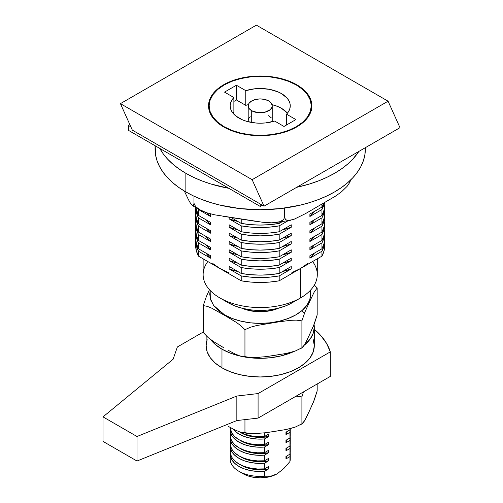<?xml version="1.0" encoding="UTF-8"?>
<svg xmlns="http://www.w3.org/2000/svg" width="503" height="503" viewBox="0 0 503 503"><rect width="100%" height="100%" fill="white"/><g stroke="black" fill="none" stroke-linecap="round" stroke-linejoin="round"><path stroke-width="0.75" d="M243.1 308.49A30.042 17.347 0 0 0 277.316 308.49L271.708 310.257L266.068 311.244L260.208 311.577L254.348 311.244L248.715 310.257L243.1 308.49L250.708 310.691L257.511 311.508L264.459 311.401A30.042 17.347 180 0 1 243.1 308.49M203.13 258.825L203.13 274.613A57.078 32.953 0 0 0 219.849 297.914L228.343 302.819A45.063 26.018 0 0 0 292.073 302.819L285.245 306.057L277.455 308.458L268.998 309.936L260.208 310.439L251.418 309.936L242.968 308.458L235.171 306.057L228.343 302.819L219.849 297.914A57.078 32.953 0 0 0 300.568 297.914A57.078 32.953 180 0 1 219.849 297.914L219.849 297.914A57.078 32.953 180 0 1 207.821 261.529M312.602 261.529A57.078 32.953 180 0 1 300.574 297.914A57.078 32.953 180 0 1 300.568 297.914L300.568 268.476L279.196 280.819L269.809 282.051L260.208 282.466L250.607 282.051L241.226 280.819L219.849 268.476L228.5 272.576M209.141 106.221A51.671 29.834 0 0 0 208.714 108.302M296.745 84.756L296.745 85.246L296.745 84.756A51.671 29.834 180 0 1 311.879 105.85A51.671 29.834 180 0 1 279.982 133.408A51.671 29.834 180 0 1 223.672 126.945A51.671 29.834 180 0 1 208.538 105.85A51.671 29.834 180 0 1 240.434 78.286A51.671 29.834 180 0 1 296.745 84.756L303.171 89.276L307.949 94.432L310.885 100.028L311.879 105.85L310.885 111.672L307.949 117.268L303.171 122.424L296.745 126.945L288.917 130.654L279.982 133.408L270.287 135.106L260.208 135.684L250.129 135.106L240.434 133.408L231.499 130.654L223.672 126.945L217.246 122.424L212.473 117.268L209.531 111.672L208.538 105.85L209.531 100.028L212.473 94.432L217.246 89.276L223.672 84.756L231.499 81.046L240.434 78.286L250.129 76.588L260.208 76.016L270.287 76.588L279.982 78.286L288.917 81.046L296.745 84.756M224.099 126.699L224.099 127.19L224.099 126.699L231.839 130.365L240.667 133.094L250.249 134.766L260.208 135.332L270.174 134.766L279.756 133.094L288.584 130.365L296.324 126.699L302.674 122.229L307.396 117.136L310.301 111.603L311.282 105.85A51.073 29.488 180 0 1 279.756 133.094A51.073 29.488 180 0 1 224.099 126.699A51.073 29.488 180 0 1 209.141 105.85L210.122 111.603L213.027 117.136L217.749 122.229L224.099 126.699M296.324 85.001A51.073 29.488 180 0 1 311.282 105.85L310.301 100.097L307.396 94.564L302.674 89.471L296.324 85.001L288.584 81.335L279.756 78.606L270.174 76.928L260.208 76.362L250.249 76.928L240.667 78.606L231.839 81.335L224.099 85.001L217.749 89.471L213.027 94.564L210.122 100.097L209.141 105.85A51.073 29.488 180 0 1 240.667 78.606A51.073 29.488 180 0 1 296.324 85.001M311.275 110.402A51.073 29.488 0 0 0 311.106 108.302M274.657 121.06A30.042 17.347 180 0 1 238.969 118.117A30.042 17.347 180 0 1 230.167 105.85A30.042 17.347 180 0 1 233.87 97.513L224.52 92.112L236.416 85.246L245.766 90.641A30.042 17.347 180 0 1 290.25 105.85A30.042 17.347 180 0 1 286.553 114.187L295.896 119.588L284 126.454L274.657 121.06L265.584 122.914L260.78 123.191L255.958 123.021L246.772 121.361L242.641 119.921L235.838 115.992L233.342 113.609L231.537 111.018L230.468 108.302L230.173 105.523L230.651 102.744L231.896 100.053L233.87 97.513L233.87 112.226L233.008 113.206A30.042 17.347 0 0 1 233.87 112.226L233.87 97.513L224.52 92.112L236.416 85.246L236.416 99.965L233.87 101.436L236.416 99.965L236.416 85.246L245.766 90.641L245.766 105.36L236.416 99.965L245.766 105.36L245.766 90.641L254.832 88.786L259.642 88.509L269.168 89.295L277.775 91.779L281.454 93.583L287.081 98.091L288.885 100.675L289.948 103.398L290.244 106.177L289.766 108.95L288.527 111.647L286.553 114.187L286.553 124.983L286.553 114.187L295.896 119.588L284 126.454L274.657 121.06M251.714 110.754L251.714 122.487L251.714 110.754L257.863 112.653L264.811 112.257L270.199 109.704L271.997 107.202L272.224 105.85A12.015 6.935 180 0 1 264.811 112.257A12.015 6.935 180 0 1 251.714 110.754A12.015 6.935 180 0 1 248.193 105.85L249.104 108.503L251.714 110.754M268.709 100.946A12.015 6.935 180 0 1 272.224 105.85L271.312 103.197L268.709 100.946L264.811 99.437L260.208 98.909L255.612 99.437L251.714 100.946L249.104 103.197L248.193 105.85A12.015 6.935 180 0 1 255.612 99.437A12.015 6.935 180 0 1 268.709 100.946M272.035 121.795A12.015 6.935 0 0 0 272.224 120.569L271.997 121.921M291.922 272.576L300.568 268.476L307.666 263.484M212.75 263.484L219.849 268.476L198.471 256.134L196.34 250.714L195.617 245.175A64.591 37.291 0 0 0 198.471 256.134L198.471 251.23A64.591 37.291 180 0 1 195.617 240.271A64.591 37.291 180 0 1 195.654 239.044L196.34 245.81L198.471 251.23L198.471 256.134L241.226 280.819A64.591 37.291 0 0 0 279.196 280.819L279.196 275.914A64.591 37.291 180 0 1 241.226 275.914L241.226 280.819L241.226 275.914L229.167 268.954L237.906 271.545A58.581 33.82 0 0 1 229.167 268.954L229.167 266.502L229.167 268.954L241.226 275.914L250.607 277.147L260.208 277.562L269.809 277.147L279.196 275.914L291.25 268.954L279.196 275.914L279.196 280.819L300.568 268.476L300.568 297.914A57.078 32.953 0 0 0 317.286 274.613L317.286 258.825M309.892 239.057L309.892 241.509A58.581 33.82 0 0 0 314.381 236.467L309.892 241.509L321.945 234.549L309.892 241.509L309.892 239.057L321.945 232.097A64.591 37.291 0 0 0 324.8 221.138L324.083 226.677L321.945 232.097L309.892 239.057M309.892 255.738L309.892 258.19A58.581 33.82 0 0 0 314.381 253.147L309.892 258.19L321.945 251.23L321.945 256.134A64.591 37.291 0 0 0 324.8 245.175L324.083 250.714L321.945 256.134L300.568 268.476L321.945 256.134L321.945 251.23L309.892 258.19L309.892 255.738L321.945 248.778A64.591 37.291 0 0 0 324.8 237.818L324.083 243.358L321.945 248.778L309.892 255.738M309.892 247.401L309.892 249.853A58.581 33.82 0 0 0 314.381 244.804L309.892 249.853L321.945 242.892L321.945 248.778L321.945 242.892L309.892 249.853L309.892 247.401L321.945 240.44A64.591 37.291 0 0 0 324.8 229.475L324.083 235.02L321.945 240.44L309.892 247.401M309.892 230.72L309.892 233.172A58.581 33.82 0 0 0 314.381 228.129L309.892 233.172L321.945 226.212L321.945 232.097L321.945 226.212L309.892 233.172L309.892 230.72L321.945 223.76A64.591 37.291 0 0 0 324.8 212.794L324.083 218.34L321.945 223.76L309.892 230.72M309.892 222.376L309.892 224.828A58.581 33.82 0 0 0 314.381 219.786L309.892 224.828L321.945 217.868L321.945 223.76L321.945 217.868L309.892 224.828L309.892 222.376L321.945 215.416A64.591 37.291 0 0 0 324.8 204.457L324.083 209.996L321.945 215.416L309.892 222.376M309.892 214.039L309.892 216.491A58.581 33.82 0 0 0 314.381 211.449L309.892 216.491L321.945 209.531L321.945 215.416L321.945 209.531L309.892 216.491L309.892 214.039L321.945 207.079A64.591 37.291 0 0 0 323.636 203.155L321.945 207.079L309.892 214.039M324.762 214.026A64.591 37.291 180 0 1 324.8 215.246A64.591 37.291 180 0 1 321.945 226.212L324.083 220.792L324.762 214.02M324.762 222.364L324.083 229.129L321.945 234.549L321.945 240.44L321.945 234.549A64.591 37.291 180 0 0 324.8 223.59A64.591 37.291 180 0 0 324.762 222.364M324.762 239.044A64.591 37.291 180 0 1 324.8 240.271A64.591 37.291 180 0 1 321.945 251.23L324.083 245.81L324.762 239.044M324.762 230.701A64.591 37.291 180 0 1 324.8 231.927A64.591 37.291 180 0 1 321.945 242.892L324.083 237.473L324.762 230.701M324.762 205.683A64.591 37.291 180 0 1 324.8 206.909A64.591 37.291 180 0 1 321.945 217.868L324.083 212.455L324.762 205.683M324.397 202.722A64.591 37.291 180 0 1 321.945 209.531L324.397 202.715M321.945 204.136L321.945 207.079L321.945 204.136M241.226 250.89L241.226 256.781A64.591 37.291 0 0 0 279.196 256.781L279.196 250.89A64.591 37.291 180 0 1 241.226 250.89L229.167 243.93L237.906 246.527A58.581 33.82 0 0 1 229.167 243.93L229.167 241.478L229.167 243.93L241.226 250.89L250.607 252.129L260.208 252.537L269.809 252.129L279.196 250.89L291.25 243.93L279.196 250.89L279.196 256.781L269.809 258.014L260.208 258.429L250.607 258.014L241.226 256.781L229.167 249.821L229.167 252.273L237.906 254.864A58.581 33.82 0 0 1 229.167 252.273L229.167 249.821L241.226 256.781L241.226 250.89M291.25 249.821L279.196 256.781L291.25 249.821L291.25 252.273L279.196 259.234L269.809 260.466L260.208 260.881L250.607 260.466L241.226 259.234L229.167 252.273L241.226 259.234L241.226 265.119L229.167 258.158L229.167 260.611L237.906 263.201A58.581 33.82 0 0 1 229.167 260.611L229.167 258.158L241.226 265.119A64.591 37.291 0 0 0 279.196 265.119L269.809 266.351L260.208 266.766L250.607 266.351L241.226 265.119L241.226 259.234A64.591 37.291 180 0 0 279.196 259.234L291.25 252.273L291.25 249.821M282.516 254.864L291.25 252.273A58.581 33.82 0 0 1 282.516 254.864M282.516 271.545L291.25 268.954L291.25 266.502L279.196 273.462L269.809 274.695L260.208 275.11L250.607 274.695L241.226 273.462L229.167 266.502L241.226 273.462A64.591 37.291 0 0 0 279.196 273.462L279.196 267.571A64.591 37.291 180 0 1 241.226 267.571L241.226 273.462L241.226 267.571L229.167 260.611L241.226 267.571L250.607 268.803L260.208 269.218L269.809 268.803L279.196 267.571L291.25 260.611L279.196 267.571L279.196 273.462L291.25 266.502L291.25 268.954A58.581 33.82 0 0 1 282.516 271.545M282.516 263.201L291.25 260.611L291.25 258.158L279.196 265.119L279.196 259.234L279.196 265.119L291.25 258.158L291.25 260.611A58.581 33.82 0 0 1 282.516 263.201M291.25 241.478L279.196 248.438L269.809 249.67L260.208 250.085L250.607 249.67L241.226 248.438L229.167 241.478L241.226 248.438A64.591 37.291 0 0 0 279.196 248.438L279.196 242.553A64.591 37.291 180 0 1 241.226 242.553L241.226 248.438L241.226 242.553L229.167 235.593L237.906 238.183A58.581 33.82 0 0 1 229.167 235.593L229.167 233.141L229.167 235.593L241.226 242.553L250.607 243.785L260.208 244.2L269.809 243.785L279.196 242.553L291.25 235.593L279.196 242.553L279.196 248.438L291.25 241.478L291.25 243.93L291.25 241.478M282.516 246.527L291.25 243.93A58.581 33.82 0 0 1 282.516 246.527M291.25 233.141L279.196 240.101L269.809 241.333L260.208 241.748L250.607 241.333L241.226 240.101L229.167 233.141L241.226 240.101A64.591 37.291 0 0 0 279.196 240.101L279.196 234.216A64.591 37.291 180 0 1 241.226 234.216L241.226 240.101L241.226 234.216L229.167 227.255L237.906 229.846A58.581 33.82 0 0 1 229.167 227.255L229.167 224.797L229.167 227.255L241.226 234.216L250.607 235.448L260.208 235.863L269.809 235.448L279.196 234.216L291.25 227.255L279.196 234.216L279.196 240.101L291.25 233.141L291.25 235.593L291.25 233.141M282.516 238.183L291.25 235.593A58.581 33.82 0 0 1 282.516 238.183M291.25 224.797L279.196 231.757L269.809 232.996L260.208 233.405L250.607 232.996L241.226 231.757L229.167 224.797L241.226 231.757A64.591 37.291 0 0 0 279.196 231.757L279.196 225.872A64.591 37.291 180 0 1 241.226 225.872L241.226 231.757L241.226 225.872L229.167 218.912L237.906 221.502A58.581 33.82 0 0 1 229.167 218.912L229.167 217.227L229.167 218.912L241.226 225.872L250.607 227.105L260.208 227.519L269.809 227.105L279.196 225.872L287.955 220.817L279.196 225.872L279.196 231.757L291.25 224.797L291.25 227.255L291.25 224.797M282.516 229.846L291.25 227.255A58.581 33.82 0 0 1 282.516 229.846M281.982 221.81L279.196 223.42L269.809 224.652L260.208 225.067L250.607 224.652L241.226 223.42L230.99 217.51L241.226 223.42A64.591 37.291 0 0 0 279.196 223.42L279.196 222.188L279.196 223.42L281.982 221.81M241.226 219.094L241.226 223.42L241.226 219.094M210.531 241.509L210.531 239.057L198.471 232.097L198.471 226.212A64.591 37.291 180 0 1 195.617 215.246A64.591 37.291 180 0 1 195.654 214.026L196.34 220.792L198.471 226.212L198.471 232.097L196.34 226.677L195.617 221.138A64.591 37.291 0 0 0 198.471 232.097L210.531 239.057L210.531 241.509L198.471 234.549L196.34 229.129L195.654 222.364A64.591 37.291 180 0 0 195.617 223.59A64.591 37.291 180 0 0 198.471 234.549L198.471 240.44L196.34 235.02L195.617 229.475A64.591 37.291 0 0 0 198.471 240.44L198.471 234.549L210.531 241.509A58.581 33.82 0 0 1 206.041 236.467L210.531 241.509M210.531 258.19L210.531 255.738L198.471 248.778L196.34 243.358L195.617 237.818A64.591 37.291 0 0 0 198.471 248.778L198.471 242.892A64.591 37.291 180 0 1 195.617 231.927A64.591 37.291 180 0 1 195.654 230.701L196.34 237.473L198.471 242.892L198.471 248.778L210.531 255.738L210.531 258.19L198.471 251.23L210.531 258.19A58.581 33.82 0 0 1 206.041 253.147L210.531 258.19M210.531 249.853L210.531 247.401L198.471 240.44L210.531 247.401L210.531 249.853L198.471 242.892L210.531 249.853A58.581 33.82 0 0 1 206.041 244.804L210.531 249.853M210.531 233.172L210.531 230.72L198.471 223.76L196.34 218.34L195.617 212.794A64.591 37.291 0 0 0 198.471 223.76L198.471 217.868A64.591 37.291 180 0 1 195.629 207.569L196.34 212.455L198.471 217.868L198.471 223.76L210.531 230.72L210.531 233.172L198.471 226.212L210.531 233.172A58.581 33.82 0 0 1 206.041 228.129L210.531 233.172M210.531 224.828L210.531 222.376L198.471 215.416L195.868 207.708A64.591 37.291 0 0 0 198.471 215.416L198.471 209.531A64.591 37.291 180 0 1 198.213 209.034L198.471 215.416L210.531 222.376L210.531 224.828L198.471 217.868L210.531 224.828A58.581 33.82 0 0 1 206.041 219.786L210.531 224.828M210.531 216.491L210.531 214.039L209.984 213.725L210.531 214.039L210.531 216.491L198.471 209.531L210.531 216.491A58.581 33.82 0 0 1 207.154 212.914L210.531 216.491M248.425 121.921L248.193 120.569A12.015 6.935 0 0 0 248.381 121.795M287.081 112.81L281.454 108.302L277.775 106.498L272.035 104.624A30.042 17.347 0 0 1 287.414 113.206M248.381 104.624L245.766 105.36A30.042 17.347 0 0 1 248.381 104.624M268.709 115.659L271.312 117.909M248.193 105.85L248.193 120.569L249.104 117.909L250.217 116.715M311.709 108.302A51.671 29.834 0 0 0 311.282 106.221M120.431 103.643L252.135 179.684L388.09 101.191L256.385 25.15L120.431 103.643L256.385 25.15L388.09 101.191L252.135 179.684L264.031 206.173L399.986 127.68L388.09 101.191L399.986 127.68L264.031 206.173L132.327 130.132L120.431 103.643L252.135 179.684L264.031 206.173L132.327 130.132L120.431 103.643M290.174 452.939A30.042 17.347 180 0 1 290.25 454.165A30.042 17.347 180 0 1 289.948 456.617L289.948 461.521L283.849 468.5L277.203 473.788L269.407 476.794L260.208 477.85L251.01 476.794L246.86 475.511L238.969 471.33A30.042 17.347 180 0 1 230.468 456.617M290.25 435.416L289.948 437.975L285.962 440.276L289.948 437.975L289.948 432.335L285.962 434.636L285.962 432.184L289.948 429.876L289.948 428.625L289.948 429.876A30.042 17.347 0 0 0 290.187 428.562L289.948 429.876L285.962 432.184L285.962 434.636A27.036 15.612 0 0 0 287.094 431.524L285.962 434.636L289.948 432.335L289.948 437.975A30.042 17.347 0 0 0 290.25 435.523L290.25 429.876A30.042 17.347 180 0 1 289.948 432.335L290.13 428.323M290.174 428.657A30.042 17.347 180 0 1 290.25 429.876M290.25 443.508L289.948 446.067L285.962 448.368L289.948 446.067L289.948 440.427L285.962 442.728A27.036 15.612 0 0 0 287.094 439.622L285.962 442.728L285.962 440.276L285.962 442.728L289.948 440.427L289.948 446.067A30.042 17.347 0 0 0 290.25 443.615L290.25 437.975A30.042 17.347 180 0 1 289.948 440.427L290.13 436.415M290.174 436.749A30.042 17.347 180 0 1 290.25 437.975M290.25 451.6L289.948 454.165L285.962 456.466L289.948 454.165L289.948 448.519L285.962 450.82A27.036 15.612 0 0 0 287.094 447.714L285.962 450.82L285.962 448.368L285.962 450.82L289.948 448.519L289.948 454.165A30.042 17.347 0 0 0 290.25 451.713L290.25 446.067A30.042 17.347 180 0 1 289.948 448.519L290.13 444.514M290.174 444.841A30.042 17.347 180 0 1 290.25 446.067M290.13 452.606L289.948 456.617L285.962 458.918A27.036 15.612 0 0 0 287.094 455.812L285.962 458.918L285.962 456.466L285.962 458.918L289.948 456.617A30.042 17.347 180 0 1 289.948 461.521A30.042 17.347 0 0 0 290.25 459.069L290.25 454.165M230.242 452.933L230.292 455.718L231.707 459.648L234.656 463.282L238.969 466.426L244.414 468.915L250.708 470.619L257.511 471.437L264.459 471.33L268.445 469.029L268.445 466.577L264.459 468.878L268.445 466.577L268.445 469.029L257.479 469.695L246.973 467.771L240.088 464.59A27.036 15.612 0 0 0 268.445 469.029L264.459 471.33A30.042 17.347 180 0 1 230.167 454.165A30.042 17.347 180 0 1 230.242 452.939M230.468 449.254L230.292 453.266L231.707 457.196L234.656 460.83L238.969 463.973L244.414 466.463L250.708 468.167L257.511 468.985L264.459 468.878L264.459 463.238L268.445 460.937L268.445 458.485L264.459 460.786L268.445 458.485L268.445 460.937L257.479 461.597L246.973 459.679L240.088 456.491A27.036 15.612 0 0 0 268.445 460.937L264.459 463.238A30.042 17.347 180 0 1 230.167 446.067A30.042 17.347 180 0 1 230.242 444.841L230.292 447.626L231.707 451.556L234.656 455.19L238.969 458.334L244.414 460.823L250.708 462.521L257.511 463.345L264.459 463.238L264.459 468.878A30.042 17.347 0 0 1 230.167 451.713L230.167 446.067M230.468 441.162L230.292 445.174L231.707 449.097L234.656 452.731L238.969 455.881L244.414 458.371L250.708 460.069L257.511 460.893L264.459 460.786L264.459 455.146L268.445 452.845L268.445 450.386L264.459 452.694L268.445 450.386L268.445 452.845L257.479 453.505L246.973 451.587L240.088 448.399A27.036 15.612 0 0 0 268.445 452.845L264.459 455.146A30.042 17.347 180 0 1 230.167 437.975A30.042 17.347 180 0 1 230.242 436.749M230.468 433.07L230.292 437.076L231.707 441.005L234.656 444.639L238.969 447.783L244.414 450.273L250.708 451.977L257.511 452.794L264.459 452.694L264.459 447.048L268.445 444.746L268.445 442.294L264.459 444.595L268.445 442.294L268.445 444.746L257.479 445.406L246.973 443.489L240.088 440.307A27.036 15.612 0 0 0 268.445 444.746L264.459 447.048A30.042 17.347 180 0 1 230.167 429.876A30.042 17.347 180 0 1 230.242 428.65L230.292 431.436L231.707 435.365L234.656 439L238.969 442.143L244.414 444.633L250.708 446.331L257.511 447.154L264.459 447.048L264.459 452.694A30.042 17.347 0 0 1 230.167 435.523L230.167 429.876M230.242 436.742L230.292 439.534L231.707 443.457L234.656 447.092L238.969 450.235L244.414 452.725L250.708 454.429L257.511 455.246L264.459 455.146L264.459 460.786A30.042 17.347 0 0 1 230.167 443.615L230.167 437.975M230.167 427.431L231.707 432.913L234.656 436.547L238.969 439.691L244.414 442.181L250.708 443.879L257.511 444.702L264.459 444.595L264.459 438.956L268.445 436.654L268.445 434.202L264.459 436.503L268.445 434.202L268.445 436.654L257.479 437.314L246.973 435.397L240.088 432.209A27.036 15.612 0 0 0 268.445 436.654L264.459 438.956A30.042 17.347 180 0 1 232.763 428.833L234.656 430.901L238.969 434.051L244.414 436.541L250.708 438.239L257.511 439.056L264.459 438.956L264.459 444.595A30.042 17.347 0 0 1 230.167 427.431M238.969 431.593L244.414 434.083L250.708 435.787L257.511 436.604L264.459 436.503L264.459 432.932L264.459 436.503A30.042 17.347 0 0 1 239.34 431.807M264.459 476.24L264.459 471.33L264.459 476.24A30.042 17.347 180 0 1 238.969 471.33A30.042 17.347 0 0 0 264.459 476.24L270.545 476.178L264.459 476.24M230.167 454.165L230.167 459.069A30.042 17.347 0 0 0 238.969 471.33L243.213 473.788A24.031 13.877 0 0 0 277.203 473.788L273.833 475.354L270.545 476.178L273.833 475.354L277.203 473.788L283.849 468.5L289.948 461.521L289.948 456.617M159.589 148.001L163.066 153.61L167.48 158.992L172.787 164.104L178.93 168.889L185.859 173.302L193.504 177.308L201.791 180.854L210.644 183.916L228.871 188.323A105.146 60.706 180 0 1 185.859 173.302L185.859 191.945A105.146 60.706 0 0 0 300.448 205.105A105.146 60.706 0 0 0 365.354 149.02L365.329 147.687M358.821 151.447A105.146 60.706 180 0 1 296.701 187.311L309.773 183.916L318.625 180.854L326.912 177.308L334.558 173.302L341.487 168.889L347.636 164.104L352.943 158.992L358.821 151.447M155.213 145.801L155.572 154.968L157.087 160.866L159.589 166.644L163.066 172.252L167.48 177.634L172.787 182.746L178.93 187.531L185.859 191.945L193.504 195.95L201.791 199.496L210.644 202.558L219.974 205.105L239.698 208.563L260.208 209.726L280.724 208.563L300.448 205.105L309.773 202.558L318.625 199.496L326.912 195.95L334.558 191.945L341.487 187.531L347.636 182.746L352.943 177.634L357.35 172.252L360.827 166.644L363.336 160.866L364.851 154.968L365.354 147.675M155.062 145.713L155.062 149.02A105.146 60.706 0 0 0 185.859 191.945L185.859 173.302A105.146 60.706 180 0 1 159.841 148.473M130.843 126.819L128.504 125.473L129.881 124.681L128.504 125.473L128.504 130.378L128.504 125.473L130.843 126.819M262.333 205.193L260.208 206.419L128.504 130.378L260.208 206.419L260.208 203.966L260.208 206.419L262.333 205.193M184.362 191.065L188.43 199.647L184.362 191.065M215.209 214.919L263.132 222.339M305.61 213.561L335.501 196.132L305.61 213.561L293.721 219.434L288.068 220.471L285.698 219.717L284.453 217.315L283.899 218.906L282.755 220.169L279.536 221.785L271.834 222.829L263.723 222.401L271.834 222.829L279.536 221.785L282.755 220.169L283.899 218.906L284.453 217.315L285.698 219.717L288.068 220.471L293.721 219.434L305.61 213.561M192.662 205.714L190.599 203.501L192.662 205.714L193.529 205.457L193.982 203.319L193.982 196.17L193.982 203.319L195.686 206.708L198.93 209.336L206.676 212.763L214.762 214.831L206.676 212.763L200.993 210.487L195.686 206.708L193.982 203.319L193.529 205.457L192.385 205.564L200.993 210.487M190.599 203.501L188.43 199.647L190.599 203.501M350.522 180.105L349.44 182.91L347.089 186.38L341.436 191.882L335.501 196.132L341.436 191.882L347.089 186.38L349.44 182.91L350.522 180.105M350.365 180.961L349.44 182.91M350.22 181.218L350.604 180.03L350.22 181.218M284.453 209.72L284.849 207.821L284.453 209.72L284.453 217.315L284.453 209.72L283.899 207.953L284.453 209.72M222.892 216.259L255.543 221.307M299.995 348.975L302.309 347.648L303.737 346.102L306.641 340.858L313.444 326.019L317.173 314.916L314.413 323.618L309.559 334.684L304.699 344.561L301.907 347.806L301.907 320.857L296.261 320.128L290.344 320.342L278.461 321.907L256.486 325.579L250.613 327.189L244.948 329.666L240.818 325.68L236.485 322.48L227.784 317.179L211.706 308.169L207.381 306.377L203.25 305.591L206.343 296.607L209.531 289.476L206.343 296.607L203.25 305.591L207.381 306.377L211.706 308.169L224.099 315.054A10.815 6.243 -60 0 1 224.52 314.84L232.172 318.462L240.893 321.153L250.362 322.813L260.208 323.372L270.054 322.813L279.523 321.153L288.25 318.462L295.896 314.84L302.171 310.42L306.836 305.384L309.71 299.92L310.678 294.236L310.257 290.457A50.47 29.136 180 0 1 282.51 320.373A50.47 29.136 180 0 1 224.52 314.84A10.815 6.243 120 0 0 224.099 315.054L236.485 322.48L240.818 325.68L244.948 329.666L250.613 327.189L256.486 325.579L278.461 321.907L290.344 320.342L296.261 320.128L301.907 320.857L305 311.891L309.54 301.838L314.073 292.337L317.173 287.968L314.325 285.088L317.173 287.968L314.073 292.337L309.54 301.838L305 311.891L301.907 320.857L301.907 347.806L295.198 351.056L287.332 353.175M259.322 357.495L249.438 357.627L239.768 355.91M228.431 350.415L234.373 353.622M304.497 313.13L301.888 310.665M280.756 354.401L266.225 356.646L284.384 353.76L291.614 352.157L295.198 351.056L301.907 347.806M213.461 341.518L208.192 337.62L213.461 341.518L224.099 347.938L219.792 345.429M208.192 337.62L203.25 332.54L208.192 337.62M224.52 314.84L213.63 305.453L210.304 298.587L210.166 290.457L209.738 294.236L210.707 299.92L213.58 305.384L218.245 310.42L224.52 314.84M241.88 308.188L248.601 310.414L254.292 311.407L260.208 311.747L266.125 311.407L271.821 310.414L278.536 308.188A30.337 17.511 180 0 1 241.886 308.188M317.173 314.916L317.173 287.968L317.173 314.916M234.712 353.791L239.988 355.979L244.948 356.614L244.948 329.666L244.948 356.614L251.77 357.796L266.225 356.646M203.25 305.591L203.25 332.54L203.25 305.591M299.995 425.016L302.309 423.689L303.737 422.143L306.641 416.899L313.444 402.06L317.173 390.957L314.413 399.659L309.559 410.725L304.699 420.602L301.907 423.847L301.907 396.898L296.085 396.163L301.907 396.898L303.466 391.9L301.907 396.898L301.907 423.847L295.198 427.097L287.332 429.216M259.322 433.536L249.438 433.668L239.768 431.951M228.431 426.456L234.373 429.663M280.756 430.436L266.225 432.687L284.384 429.801L291.614 428.198L295.198 427.097L301.907 423.847M317.173 390.957L317.173 383.99L317.173 390.957M234.712 429.826L239.988 432.02L244.948 432.655L244.948 419.621L244.948 432.655L251.77 433.838L266.225 432.687M330.308 351.874L330.308 376.407L330.308 351.874L258.083 393.572L258.083 418.106L330.308 376.407L258.083 418.106L258.083 393.572L236.844 396.031L236.844 420.558L258.083 418.106L236.844 420.558L236.844 396.031L137.005 436.503L137.005 461.031L236.844 420.558L137.005 461.031L137.005 436.503L103.014 416.88L103.014 441.408L137.005 461.031L103.014 441.408L103.014 416.88L173.114 359.236L177.364 346.969L203.25 332.024L177.364 346.969L173.114 359.236L103.014 416.88L137.005 436.503L236.844 396.031L258.083 393.572L330.308 351.874A99.387 57.38 180 0 0 314.287 329.258L320.593 335.319L326.554 343.379L330.308 351.874M210.248 339.047L215.246 344.448L221.974 349.176L230.167 353.062L239.516 355.948L249.658 357.721L260.208 358.325L270.759 357.721L280.9 355.948L294.136 351.415A54.073 31.217 180 0 1 221.974 349.176L221.974 367.819A54.073 31.217 0 0 0 280.9 374.59A54.073 31.217 0 0 0 314.287 345.743L313.243 339.651M314.086 324.448A54.073 31.217 180 0 1 314.287 327.101A54.073 31.217 180 0 1 304.372 345.121L310.169 339.047L313.243 333.193L314.287 327.101L314.092 324.448M207.173 339.651L206.136 345.743L207.173 351.836L210.248 357.69L215.246 363.091L221.974 367.819L230.167 371.704L239.516 374.59L249.658 376.363L260.208 376.967L270.759 376.363L280.9 374.59L290.25 371.704L298.449 367.819L305.17 363.091L310.169 357.69L313.243 351.836L314.287 345.743L314.287 327.101M206.136 335.765L206.136 345.743A54.073 31.217 0 0 0 221.974 367.819L221.974 349.176A54.073 31.217 180 0 1 210.587 339.506M300.574 297.914L292.073 302.819M311.282 105.85L311.282 110.754M272.224 105.85L272.224 120.569M324.8 221.138L324.8 215.246M324.8 245.175L324.8 240.271M324.8 237.818L324.8 231.927M324.8 229.475L324.8 223.59M324.8 212.794L324.8 206.909M324.8 204.457L324.8 202.489M195.617 221.138L195.617 215.246M195.617 245.175L195.617 240.271M195.617 237.818L195.617 231.927M195.617 229.475L195.617 223.59M195.617 212.794L195.617 207.563M209.141 105.85L209.141 110.754M291.048 220.195L274.965 222.659M241.905 356.476L249.438 357.627M241.905 432.517L249.438 433.668"/></g></svg>
